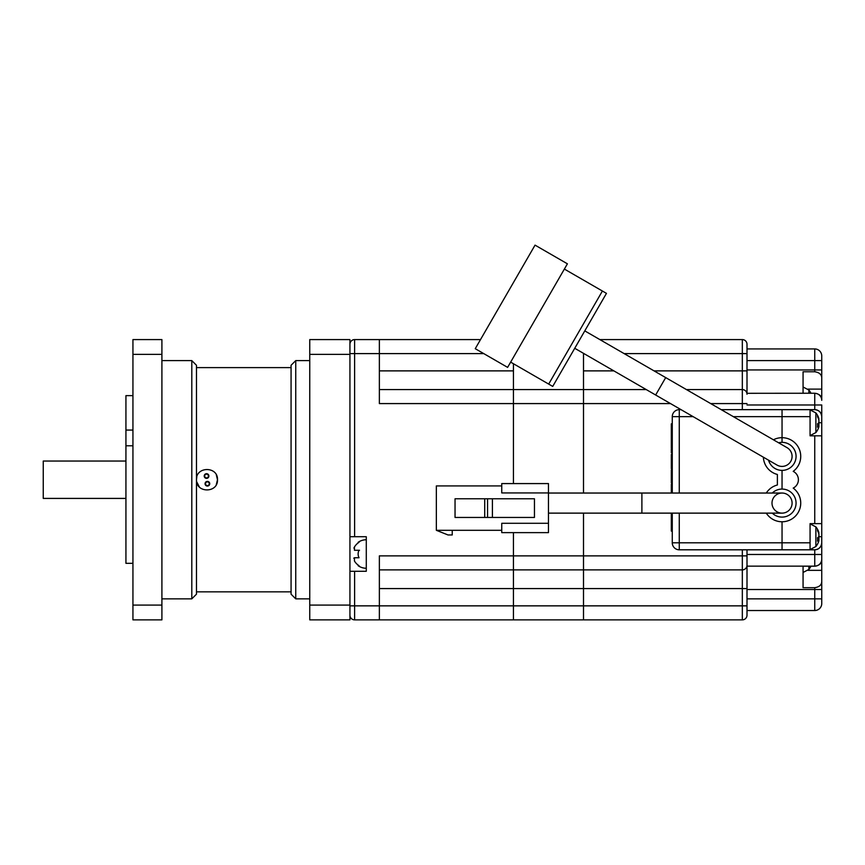 <?xml version="1.0" encoding="UTF-8"?>
<svg xmlns="http://www.w3.org/2000/svg" width="865" height="865" viewBox="0 0 865 865"><rect width="100%" height="100%" fill="white"/><g stroke="black" fill="none" stroke-linecap="round" stroke-linejoin="round"><path stroke-width="1.3" d="M721.215 409.653L810.073 409.653L810.073 416.66L782.047 416.66L782.047 409.653L782.047 437.69A18.684 18.684 0 0 1 793.205 471.36A9.342 9.342 0 0 1 793.205 488.098A18.684 18.684 0 0 1 782.047 521.768L782.047 549.805L782.047 542.798L810.073 542.798L810.073 549.805L814.744 549.805A7.007 7.007 0 0 0 821.75 542.798L821.75 560.174C821.588 563.537 819.252 565.548 814.744 566.218L814.744 549.805C818.971 549.351 821.307 547.015 821.75 542.798L821.75 523.639L814.744 523.639L814.744 435.819L821.75 435.819L821.75 523.639M814.744 523.639L810.073 523.639L810.073 542.798M810.073 416.66L810.073 435.819L814.744 435.819M810.916 393.24A15.419 15.419 0 0 0 808.872 390.029L803.066 387.001L803.066 393.24L814.744 393.24C819.252 393.91 821.588 395.921 821.75 399.284L821.75 377.81C821.588 374.448 819.252 372.437 814.744 371.766L814.744 348.93L747.003 348.93M810.073 409.653L814.744 409.653L814.744 404.982L821.75 404.982L821.75 416.66A7.007 7.007 0 0 0 814.744 409.653C818.971 410.107 821.307 412.443 821.75 416.66L821.75 435.819M747.003 554.476L821.75 554.476L821.75 603.521A7.007 7.007 0 0 1 814.744 610.528L814.744 587.692L803.066 587.692L803.066 566.218L814.744 566.218M821.75 544.431L821.75 536.96M821.75 422.498L821.75 415.027M821.75 355.937A7.007 7.007 0 0 0 814.744 348.93A7.007 7.007 0 0 1 821.75 355.937L821.75 377.81M654.059 370.88L742.332 370.88L742.332 339.588A4.671 4.671 -135 0 1 747.003 344.259L747.003 394.245A4.671 4.671 -135 0 0 742.332 389.574L686.421 389.574M803.066 393.24L803.066 371.766L814.744 371.766M513.432 532.635L513.432 569.884L742.332 569.884A4.671 4.671 -45 0 0 747.003 565.213L747.003 610.528L814.744 610.528M821.75 581.648C821.588 585.01 819.252 587.021 814.744 587.692M810.073 549.805L679.274 549.805L679.274 542.798L782.047 542.798L782.047 521.768A18.684 18.684 0 0 1 766.282 513.129M747.003 566.153L814.744 566.153A7.007 7.007 0 0 0 821.75 559.147M747.003 393.305L814.744 393.24M733.358 416.66L782.047 416.66L782.047 442.361A14.013 14.013 0 0 0 778.597 442.783A14.013 14.013 0 0 1 791.053 467.111A14.013 14.013 0 0 1 768.553 460.18A14.013 14.013 0 0 0 780.057 470.246M784.025 442.502A14.013 14.013 0 0 1 796.027 457.369A14.013 14.013 0 0 1 782.047 470.387L782.047 489.071A14.013 14.013 0 0 1 796.06 503.084A14.013 14.013 0 0 1 782.047 517.097M814.744 393.305A7.007 7.007 0 0 1 821.75 400.311A7.007 7.007 0 0 0 814.744 393.305L814.744 404.982L747.003 404.982M548.464 493.039L641.895 493.039L641.895 513.129L782.047 513.129A10.045 10.045 0 0 1 782.036 513.129A10.045 10.045 0 0 0 792.091 503.084A10.045 10.045 0 0 0 782.047 493.039A10.045 10.045 0 0 0 772.002 503.084A10.045 10.045 0 0 0 782.047 513.129A10.045 10.045 0 0 0 792.091 503.084A10.045 10.045 0 0 0 782.036 493.039M641.895 513.129L548.464 513.129M772.272 513.129A14.013 14.013 0 0 0 796.06 503.084A14.013 14.013 0 0 0 772.272 493.039M548.464 492.931L501.754 492.931L501.754 483.578L548.464 483.578L548.464 532.635L501.754 532.635L501.754 523.293L548.464 523.293M501.754 530.299L436.349 530.299L448.038 534.97L452.233 534.97L452.233 530.299M501.754 485.914L436.349 485.914L436.349 530.299M534.451 498.77L534.451 517.454L455.044 517.454L455.044 498.77L534.451 498.77M492.412 498.77L492.412 517.454M484.714 517.454L484.714 498.77M487.568 498.77L487.568 517.454M665.693 377.605L655.648 395.002L777.019 465.067A10.045 10.045 0 0 0 790.74 461.391A10.045 10.045 0 0 0 787.063 447.67L584.783 330.884M564.369 269.069L606.452 293.365L552.724 386.417L510.653 362.121M655.648 395.002L574.738 348.281M777.019 465.067A10.045 10.045 0 0 0 788.502 464.062M602.397 291.029L548.68 384.082M567.408 263.814L507.614 367.376L475.253 348.692L535.046 245.13L567.408 263.814M818.787 419.752L818.906 418.833A15.311 14.154 180 0 0 818.679 418.022A15.419 15.419 0 0 0 815.879 412.919L815.879 432.565A15.419 15.419 0 0 0 818.679 427.451A15.311 14.154 0 0 0 818.906 426.64L818.906 425.731L817.598 425.688M818.679 418.022A15.311 14.154 180 0 0 817.501 415.373A15.408 5.266 151.7 0 1 817.598 416.022A15.408 5.266 151.7 0 1 817.501 416.746A15.311 14.154 0 0 1 818.906 420.206L818.906 422.401A15.311 5.85 180 0 1 817.501 423.828A15.408 12.748 52.6 0 1 817.501 427.159A15.311 5.85 0 0 0 818.906 425.731M818.787 425.731A15.311 14.154 180 0 0 818.906 425.266L818.906 423.072A15.311 5.85 0 0 0 818.679 422.736L821.75 422.736M818.906 425.266L817.587 425.18M818.787 533.727L818.906 532.818A15.311 14.154 180 0 0 818.679 532.007A15.419 15.419 0 0 0 815.879 526.893L815.879 546.539A15.419 15.419 0 0 0 818.679 541.436A15.311 14.154 0 0 0 818.906 540.625L818.906 539.717L817.598 539.673M818.679 532.007A15.311 14.154 180 0 0 817.501 529.358A15.408 5.266 151.7 0 1 817.598 530.007A15.408 5.266 151.7 0 1 817.501 530.732A15.311 14.154 0 0 1 818.906 534.192L818.906 536.386A15.311 5.85 180 0 1 817.501 537.814A15.408 12.748 52.6 0 1 817.501 541.144A15.311 5.85 0 0 0 818.906 539.717M818.787 539.706A15.311 14.154 180 0 0 818.906 539.252L818.906 537.057A15.311 5.85 0 0 0 818.679 536.722L821.75 536.722M818.906 539.252L817.587 539.154M803.066 566.218L803.066 572.457L808.872 569.429A15.419 15.419 0 0 0 810.916 566.218M808.872 566.218L808.872 569.429M808.872 390.029L808.872 393.24M810.894 393.24A15.311 14.154 180 0 0 810.494 392.483A15.408 5.266 151.7 0 1 810.591 393.132A15.408 5.266 151.7 0 1 810.581 393.24M196.658 481.708L199.307 486.909M216.326 484.541L217.493 479.729C218.142 493.277 195.836 493.31 196.474 479.729C195.825 466.181 218.131 466.149 217.493 479.729L216.326 474.917M291.072 591.844L196.474 591.844M291.072 367.614L196.474 367.614M196.787 477.188L196.474 479.729M204.681 476.031A1.871 1.871 0 0 1 206.551 474.161A1.871 1.871 0 0 1 208.422 476.031A1.871 1.871 0 0 1 206.551 477.902A1.871 1.871 0 0 1 204.681 476.031M204.216 476.031A2.336 2.336 0 0 1 206.551 473.696A2.336 2.336 0 0 1 208.887 476.031A2.336 2.336 0 0 1 206.551 478.367A2.336 2.336 0 0 1 204.216 476.031M205.524 483.73A1.871 1.871 0 0 1 207.395 481.859A1.871 1.871 0 0 1 209.254 483.73A1.871 1.871 0 0 1 207.395 485.6A1.871 1.871 0 0 1 205.524 483.73M205.059 483.73A2.336 2.336 0 0 1 207.395 481.394A2.336 2.336 0 0 1 209.73 483.73A2.336 2.336 0 0 1 207.395 486.065A2.336 2.336 0 0 1 205.059 483.73M291.072 365.279L295.743 360.608L295.743 598.85L291.072 594.179L291.072 365.279M309.757 598.85L295.743 598.85M309.757 360.608L295.743 360.608M349.936 339.588L309.757 339.588L349.936 339.588L349.936 619.87L309.757 619.87L309.757 605.078L349.936 605.078M349.936 354.38L309.757 354.38L309.757 605.078M309.757 339.588L309.757 354.38M191.803 360.608L191.803 598.85L196.474 594.179L196.474 365.279L191.803 360.608L161.906 360.608M191.803 598.85L161.906 598.85M132.94 445.789L125.933 445.789L125.933 430.067L132.94 430.067M132.94 339.588L161.906 339.588L132.94 339.588L132.94 619.87L161.906 619.87L161.906 605.078L132.94 605.078M125.933 445.789L125.933 563.32L132.94 563.32M132.94 395.64L125.933 395.64L125.933 430.067M161.906 605.078L161.906 354.38L132.94 354.38M161.906 354.38L161.906 339.588M125.933 498.413L43.25 498.413L43.25 461.045L125.933 461.045M782.047 470.387L782.047 489.071M773.418 439.798A18.684 18.684 0 0 1 782.047 437.69L782.047 442.361M672.267 493.039L672.267 416.66A7.007 7.007 0 0 1 679.274 409.653L681.047 409.653M679.274 513.129L679.274 542.798L672.267 542.798A7.007 7.007 0 0 0 679.274 549.805A7.007 7.007 0 0 1 672.267 542.798L672.267 513.129M763.373 457.196A18.684 18.684 0 0 0 777.376 474.463L777.376 484.995A18.684 18.684 0 0 0 766.282 493.039M672.267 423.839L671.327 423.839L672.267 423.839L671.327 423.839L672.267 423.839L671.327 423.839L671.327 448.048L672.267 448.059L671.327 448.059L672.267 448.048M671.327 448.038L672.267 447.994M671.327 447.983L672.267 447.951M671.327 447.929L672.267 447.886M671.327 447.865L672.267 447.865L671.327 447.832M671.327 447.811L672.267 447.811L671.327 447.778M671.327 447.756L672.267 447.756L671.327 447.724M671.327 447.692L672.267 447.692M671.327 447.659L672.267 447.659L671.327 447.627M671.327 447.594L672.267 447.594M671.327 447.551L672.267 447.551L671.327 447.519M671.327 447.475L672.267 447.475M671.327 447.421L672.267 447.421M671.327 447.378L672.267 447.378M671.327 447L672.267 447M671.327 446.956L672.267 446.956L671.327 446.913M671.327 446.87L672.267 446.87M671.327 446.827L672.267 446.827M671.327 446.783L672.267 446.783M671.327 446.74L672.267 446.74L671.327 446.697M671.327 446.654L672.267 446.654M671.327 446.61L672.267 446.61M671.327 446.556L672.267 446.556M671.327 446.513L672.267 446.513M671.327 446.47L672.267 446.47M671.327 446.416L672.267 446.416L671.327 446.372M671.327 446.318L672.267 446.318M671.327 446.264L672.267 446.264M671.327 445.486L672.267 445.486M671.327 445.41L672.267 445.41M671.327 443.702L672.267 443.702M671.327 443.648L672.267 443.648M671.327 443.594L672.267 443.594M671.327 443.55L672.267 443.55M671.327 443.496L672.267 443.496L671.327 443.453M671.327 443.377L672.267 443.377L671.327 443.345M671.327 443.302L672.267 443.302M671.327 443.269L672.267 443.269L671.327 443.237M671.327 443.204L672.267 443.204M671.327 443.172L672.267 443.172L671.327 443.15M671.327 443.118L672.267 443.118L671.327 443.085M671.327 443.064L672.267 443.021M671.327 442.999L672.267 442.967M671.327 442.945L672.267 442.934M671.327 442.891L672.267 442.858M671.327 442.837L672.267 442.837L671.327 442.804M671.327 442.783L672.267 442.783L671.327 442.75M671.327 442.729L672.267 442.729L671.327 442.696M671.327 442.664L672.267 442.664M671.327 442.631L672.267 442.631L671.327 442.599M671.327 442.502L672.267 442.502M671.327 442.469L672.267 442.426M671.327 442.393L672.267 442.393L671.327 442.372M671.327 442.361L672.267 442.318M671.327 442.285L672.267 442.285L671.327 442.275M671.327 442.253L672.267 442.22M671.327 442.199L672.267 442.156M671.327 442.123L672.267 442.123M671.327 442.091L672.267 442.091L671.327 442.058M671.327 442.015L672.267 442.015M671.327 441.983L672.267 441.983L671.327 441.939M671.327 441.896L672.267 441.896M671.327 441.853L672.267 441.853M671.327 441.82L672.267 441.82L671.327 441.777M671.327 441.745L672.267 441.745M671.327 441.712L672.267 441.712L671.327 441.68M671.327 441.647L672.267 441.647L671.327 441.615M671.327 441.593L672.267 441.593L671.327 441.572M671.327 441.55L672.267 441.507M671.327 441.496L672.267 441.464M671.327 441.442L672.267 441.399M671.327 441.377L672.267 441.377L671.327 441.345M671.327 441.323L672.267 441.323M671.327 441.28L672.267 441.28L671.327 441.247M671.327 441.204L672.267 441.204M671.327 441.053L672.267 441.053M671.327 440.999L672.267 440.999M671.327 440.945L672.267 440.945M671.327 440.891L672.267 440.891M671.327 440.836L672.267 440.836M671.327 440.793L672.267 440.793L671.327 440.75M671.327 440.728L672.267 440.696M671.327 440.685L672.267 440.653M671.327 440.631L672.267 440.631L671.327 440.599M671.327 440.566L672.267 440.566M671.327 440.512L672.267 440.512M671.327 440.458L672.267 440.458M671.327 440.382L672.267 440.382M671.327 440.285L672.267 440.285M671.327 440.188L672.267 440.188M671.327 440.08L672.267 440.08M671.327 439.636L672.267 439.636M671.327 439.55L672.267 439.55M671.327 439.474L672.267 439.474M671.327 439.42L672.267 439.42M671.327 439.377L672.267 439.377L671.327 439.344M671.327 439.312L672.267 439.312L671.327 439.29M671.327 439.269L672.267 439.236M671.327 439.193L672.267 439.193L671.327 439.215M671.327 439.171L672.267 439.171L671.327 439.139M671.327 439.117L672.267 439.117L671.327 439.085M671.327 439.052L672.267 439.052L671.327 439.02M671.327 438.988L672.267 438.988M671.327 438.955L672.267 438.955L671.327 438.912M671.327 438.869L672.267 438.869M671.327 438.825L672.267 438.825M671.327 438.782L672.267 438.782M671.327 438.728L672.267 438.728M671.327 438.674L672.267 438.674M671.327 438.609L672.267 438.609M671.327 438.241L672.267 438.241M671.327 438.177L672.267 438.177M671.327 438.112L672.267 438.112M671.327 438.058L672.267 438.058M671.327 437.993L672.267 437.993M671.327 437.928L672.267 437.928M671.327 437.874L672.267 437.874M671.327 437.809L672.267 437.809M671.327 437.755L672.267 437.755M671.327 437.701L672.267 437.701M671.327 437.647L672.267 437.647M671.327 437.593L672.267 437.593M671.327 437.539L672.267 437.539M671.327 437.485L672.267 437.485M671.327 437.43L672.267 437.43M671.327 437.376L672.267 437.376M671.327 437.312L672.267 437.312M671.327 437.257L672.267 437.257M671.327 437.203L672.267 437.203M671.327 437.139L672.267 437.139M671.327 437.085L672.267 437.085M671.327 437.03L672.267 437.03M671.327 436.966L672.267 436.966M671.327 436.198L672.267 436.198M671.327 436.133L672.267 436.133M671.327 436.079L672.267 436.079M671.327 436.014L672.267 436.014M671.327 435.949L672.267 435.949M671.327 435.884L672.267 435.884M671.327 435.83L672.267 435.83M671.327 435.765L672.267 435.765M671.327 435.7L672.267 435.7M671.327 435.646L672.267 435.646M671.327 435.43L672.267 435.43M671.327 435.387L672.267 435.387L671.327 435.355M671.327 435.322L672.267 435.322L671.327 435.29M671.327 435.257L672.267 435.257L671.327 435.236M671.327 435.214L672.267 435.214L671.327 435.182M671.327 435.149L672.267 435.149M671.327 435.106L672.267 435.106M671.327 435.063L672.267 435.063L671.327 435.019M671.327 434.976L672.267 434.976M671.327 434.933L672.267 434.933M671.327 434.879L672.267 434.879M671.327 434.836L672.267 434.836M671.327 434.781L672.267 434.781M671.327 434.695L672.267 434.695M671.327 434.652L672.267 434.652M671.327 434.608L672.267 434.608M671.327 434.565L672.267 434.565L671.327 434.533M671.327 434.489L672.267 434.489M671.327 434.457L672.267 434.457L671.327 434.425M671.327 434.392L672.267 434.392M671.327 434.36L672.267 434.36L671.327 434.327M671.327 432.403L672.267 432.403M671.327 432.327L672.267 432.327M671.327 432.251L672.267 432.251M671.327 432.186L672.267 432.186M671.327 432.122L672.267 432.122M671.327 432.068L672.267 432.068M671.327 432.003L672.267 432.003M671.327 431.949L672.267 431.949M671.327 431.905L672.267 431.905M671.327 431.851L672.267 431.851M671.327 431.808L672.267 431.808M671.327 431.721L672.267 431.721L671.327 431.765M671.327 431.678L672.267 431.678M671.327 431.635L672.267 431.635M671.327 431.592L672.267 431.592L671.327 431.559M671.327 431.516L672.267 431.516M671.327 431.473L672.267 431.473M671.327 431.43L672.267 431.43L671.327 431.397M671.327 431.354L672.267 431.354M671.327 431.224L672.267 431.181M671.327 431.159L672.267 431.127M671.327 431.105L672.267 431.105L671.327 431.073M671.327 431.062L672.267 431.029M671.327 431.008L672.267 431.008L671.327 430.975M671.327 430.943L672.267 430.943M671.327 430.9L672.267 430.9L671.327 430.857M671.327 430.478L672.267 430.478L671.327 430.511M671.327 430.446L672.267 430.446M671.327 430.413L672.267 430.37M671.327 430.348L672.267 430.316M671.327 430.294L672.267 430.273M671.327 430.251L672.267 430.251L671.327 430.219M671.327 430.197L672.267 430.197L671.327 430.154M671.327 430.143L672.267 430.11M671.327 430.089L672.267 430.056M671.327 430.035L672.267 430.002M671.327 429.981L672.267 429.937M671.327 429.916L672.267 429.916L671.327 429.894M671.327 429.873L672.267 429.829M671.327 429.818L672.267 429.818L671.327 429.775M671.327 429.754L672.267 429.721M671.327 429.71L672.267 429.667M671.327 429.635L672.267 429.646M671.327 429.602L672.267 429.602L671.327 429.559M671.327 429.548L672.267 429.505M671.327 429.494L672.267 429.462M671.327 429.44L672.267 429.408M671.327 429.386L672.267 429.354M671.327 429.332L672.267 429.289M671.327 429.278L672.267 429.235M671.327 429.224L672.267 429.181M671.327 429.17L672.267 429.17L671.327 429.127M671.327 429.116L672.267 429.116L671.327 429.072M671.327 429.062L672.267 429.018M671.327 429.008L672.267 428.964M671.327 428.943L672.267 428.943L671.327 428.91M671.327 428.878L672.267 428.878M671.327 428.835L672.267 428.835M671.327 428.791L672.267 428.791M671.327 426.737L672.267 426.737M671.327 426.683L672.267 426.683M671.327 426.629L672.267 426.629L671.327 426.586M671.327 426.542L672.267 426.542M671.327 426.51L672.267 426.51M671.327 426.467L672.267 426.467L671.327 426.434M671.327 426.402L672.267 426.402L671.327 426.369M671.327 426.337L672.267 426.337L671.327 426.315M671.327 426.11L672.267 426.11L671.327 426.142M671.327 426.067L672.267 426.067M671.327 426.023L672.267 426.023M671.327 425.98L672.267 425.98L671.327 425.948M671.327 425.904L672.267 425.904M671.327 425.861L672.267 425.861M671.327 425.818L672.267 425.818L671.327 425.775M671.327 425.742L672.267 425.742M671.327 425.699L672.267 425.699M671.327 425.656L672.267 425.656L671.327 425.612M671.327 425.569L672.267 425.569M671.327 425.526L672.267 425.526M671.327 425.472L672.267 425.472M671.327 425.429L672.267 425.429M671.327 425.385L672.267 425.385M671.327 425.331L672.267 425.331L671.327 425.288M671.327 424.866L672.267 424.866M671.327 424.823L672.267 424.823M671.327 424.78L672.267 424.78L671.327 424.747M671.327 424.715L672.267 424.715M671.327 424.683L672.267 424.683L671.327 424.65M671.327 424.629L672.267 424.629L671.327 424.607M671.327 424.574L672.267 424.542M671.327 424.52L672.267 424.52L671.327 424.477M671.327 424.466L672.267 424.423M671.327 424.412L672.267 424.412M671.327 424.358L672.267 424.358L671.327 424.315M671.327 424.272L672.267 424.272M671.327 424.228L672.267 424.228M671.327 424.185L672.267 424.185L671.327 424.153M671.327 424.11L672.267 424.11M671.327 424.077L672.267 424.077M671.327 424.034L672.267 424.034L671.327 424.012M671.327 423.98L672.267 423.98L671.327 423.958M671.327 423.926L672.267 423.926L671.327 423.882M672.267 454.428L671.327 454.428L672.267 454.114M671.327 454.428L671.327 468.668L672.267 468.668M671.327 468.354L672.267 468.354M672.267 482.919L671.327 482.919L671.327 469.965L672.267 469.965M671.327 482.735L672.267 482.735M671.327 493.039L671.327 484.259L672.267 484.259M671.327 513.129L671.327 514.534L672.267 514.534M671.327 514.102L671.327 528.191L672.267 528.191M671.327 528.191L671.327 531.099L672.267 531.099M672.267 452.86L671.327 452.86L671.327 448.859L672.267 448.859M583.507 493.039L583.507 353.342M583.507 403.587L379.367 403.587L379.367 353.601L354.607 353.601L354.607 536.722L366.284 536.722L366.284 571.289L354.607 571.289L354.607 605.857L379.367 605.857L379.367 619.87L354.607 619.87L583.507 619.87L583.507 513.129M583.507 569.884L379.367 569.884L583.507 569.884M379.367 339.588L480.507 339.588L354.607 339.588L379.367 339.588L379.367 353.601L483.74 353.601M583.507 389.574L379.367 389.574L583.507 389.574M583.507 605.857L379.367 605.857L379.367 555.871L583.507 555.871M349.936 615.199A4.671 4.671 45 0 0 354.607 619.87L354.607 605.857L349.936 605.857M349.936 344.259A4.671 4.671 135 0 1 354.607 339.588L354.607 353.601L349.936 353.601M354.607 571.289L349.936 571.289M366.284 551.535L366.284 554M354.607 536.722L349.936 536.722M359.029 565.688L358.121 565.688L359.029 565.688A13.754 13.754 0 0 1 354.455 561.017L354.455 557.741L353.753 558.206M353.915 548.118L354.455 546.994L354.455 550.27L359.029 550.27A8.163 8.163 0 0 0 359.029 557.741L354.455 557.741M359.029 542.323L358.121 542.323L359.029 542.323A13.754 13.754 0 0 0 354.455 546.994M354.455 550.27L359.505 550.27M747.003 588.578L742.332 588.578L742.332 569.884L513.432 569.884L742.332 569.884L513.432 569.884L513.432 619.87L742.332 619.87L742.332 588.578L513.432 588.578M513.432 363.733L513.432 483.578M646.252 389.574L513.432 389.574M742.332 339.588L599.845 339.588L742.332 339.588M747.003 565.213L747.003 549.805M513.432 605.857L747.003 605.857L747.003 615.199A4.671 4.671 135 0 1 742.332 619.87M747.003 369.95L821.75 369.95M747.003 589.508L821.75 589.508M747.003 598.85L821.75 598.85M747.003 360.608L821.75 360.608M807.996 570.349L821.75 570.349M807.996 389.109L821.75 389.109M782.047 513.129A10.045 10.045 0 0 0 792.091 503.084M693.179 416.66L679.274 416.66L679.274 493.039M672.267 416.66L679.274 416.66L679.274 409.653A7.007 7.007 0 0 0 672.267 416.66M671.327 447.335L672.267 447.335M671.327 447.281L672.267 447.281M671.327 447.227L672.267 447.227L671.327 447.183M671.327 447.14L672.267 447.14M671.327 447.086L672.267 447.086M671.327 447.043L672.267 447.043M671.327 446.21L672.267 446.21M671.327 446.156L672.267 446.156M671.327 446.102L672.267 446.102M671.327 446.037L672.267 446.037M671.327 445.983L672.267 445.983M671.327 445.918L672.267 445.918M671.327 445.853L672.267 445.853M671.327 445.789L672.267 445.789M671.327 445.713L672.267 445.713M671.327 445.637L672.267 445.637M671.327 445.562L672.267 445.562M671.327 445.324L672.267 445.324M671.327 445.237L672.267 445.237M671.327 445.14L672.267 445.14M671.327 445.053L672.267 445.053M671.327 444.967L672.267 444.967M671.327 444.88L672.267 444.88M671.327 444.783L672.267 444.783M671.327 444.697L672.267 444.697M671.327 444.621L672.267 444.621M671.327 444.534L672.267 444.534M671.327 444.459L672.267 444.459M671.327 444.383L672.267 444.383M671.327 444.307L672.267 444.307M671.327 444.232L672.267 444.232M671.327 444.167L672.267 444.167M671.327 444.091L672.267 444.091M671.327 444.026L672.267 444.026M671.327 443.961L672.267 443.961M671.327 443.896L672.267 443.896M671.327 443.832L672.267 443.832M671.327 443.767L672.267 443.767M671.327 443.421L672.267 443.421M671.327 442.566L672.267 442.566L671.327 442.534M671.327 441.161L672.267 441.161M671.327 441.107L672.267 441.107M671.327 439.961L672.267 439.961M671.327 439.853L672.267 439.853M671.327 439.744L672.267 439.744M671.327 438.555L672.267 438.555M671.327 438.49L672.267 438.49M671.327 438.436L672.267 438.436M671.327 438.371L672.267 438.371M671.327 438.306L672.267 438.306M671.327 436.911L672.267 436.911M671.327 436.847L672.267 436.847M671.327 436.793L672.267 436.793M671.327 436.739L672.267 436.739M671.327 436.674L672.267 436.674M671.327 436.62L672.267 436.62M671.327 436.555L672.267 436.555M671.327 436.447L672.267 436.447M671.327 436.382L672.267 436.382M671.327 436.317L672.267 436.317M671.327 436.263L672.267 436.263M671.327 435.592L672.267 435.592M671.327 435.538L672.267 435.538M671.327 435.484L672.267 435.484M671.327 434.284L672.267 434.284M671.327 434.241L672.267 434.241M671.327 434.198L672.267 434.198M671.327 434.144L672.267 434.144M671.327 434.035L672.267 434.035M671.327 433.971L672.267 433.971M671.327 433.906L672.267 433.906M671.327 433.841L672.267 433.841M671.327 433.765L672.267 433.765M671.327 433.689L672.267 433.689M671.327 433.614L672.267 433.614M671.327 433.527L672.267 433.527M671.327 433.441L672.267 433.441M671.327 433.354L672.267 433.354M671.327 433.268L672.267 433.268M671.327 433.181L672.267 433.181M671.327 433.084L672.267 433.084M671.327 432.997L672.267 432.997M671.327 432.911L672.267 432.911M671.327 432.814L672.267 432.814M671.327 432.727L672.267 432.727M671.327 432.641L672.267 432.641M671.327 432.554L672.267 432.554M671.327 432.478L672.267 432.478M671.327 431.321L672.267 431.321L671.327 431.289M671.327 431.257L672.267 431.257M671.327 430.813L672.267 430.813M671.327 430.759L672.267 430.759M671.327 430.716L672.267 430.716M671.327 430.673L672.267 430.673M671.327 430.619L672.267 430.619L671.327 430.586M671.327 428.737L672.267 428.737M671.327 428.672L672.267 428.672M671.327 428.608L672.267 428.608M671.327 428.532L672.267 428.532M671.327 428.445L672.267 428.445M671.327 428.37L672.267 428.37M671.327 428.283L672.267 428.283M671.327 428.186L672.267 428.186M671.327 428.089L672.267 428.089M671.327 428.002L672.267 428.002M671.327 427.905L672.267 427.905M671.327 427.807L672.267 427.807M671.327 427.71L672.267 427.71M671.327 427.613L672.267 427.613M671.327 427.526L672.267 427.526M671.327 427.429L672.267 427.429M671.327 427.342L672.267 427.342M671.327 427.267L672.267 427.267M671.327 427.115L672.267 427.115M671.327 427.04L672.267 427.04M671.327 426.975L672.267 426.975M671.327 426.91L672.267 426.91M671.327 426.845L672.267 426.845M671.327 426.791L672.267 426.791M671.327 426.283L672.267 426.283M671.327 426.25L672.267 426.25L671.327 426.218M671.327 426.186L672.267 426.186M671.327 425.234L672.267 425.234M671.327 425.191L672.267 425.191M671.327 425.137L672.267 425.137M671.327 425.093L672.267 425.093M671.327 425.039L672.267 425.039M671.327 424.996L672.267 424.996M671.327 424.953L672.267 424.953L671.327 424.91M671.327 461.218L672.267 461.218M671.327 521.757L672.267 521.757M379.367 370.88L513.432 370.88M613.89 370.88L583.507 370.88M583.507 588.578L379.367 588.578M742.332 569.884L742.332 555.871L513.432 555.871M747.003 555.871L742.332 555.871L742.332 549.805M742.332 409.653L742.332 403.587L710.695 403.587M670.526 403.587L513.432 403.587M747.003 403.587L742.332 403.587L742.332 370.88L747.003 370.88M747.003 353.601L624.119 353.601M641.895 493.039L782.047 493.039M810.073 435.582L815.879 432.565M810.073 409.891L815.879 412.919M810.073 549.567L815.879 546.539M810.073 523.876L815.879 526.893M366.284 539.76A14.251 14.251 0 0 0 358.121 542.323M358.121 565.688A14.251 14.251 0 0 0 366.284 568.251"/></g></svg>

